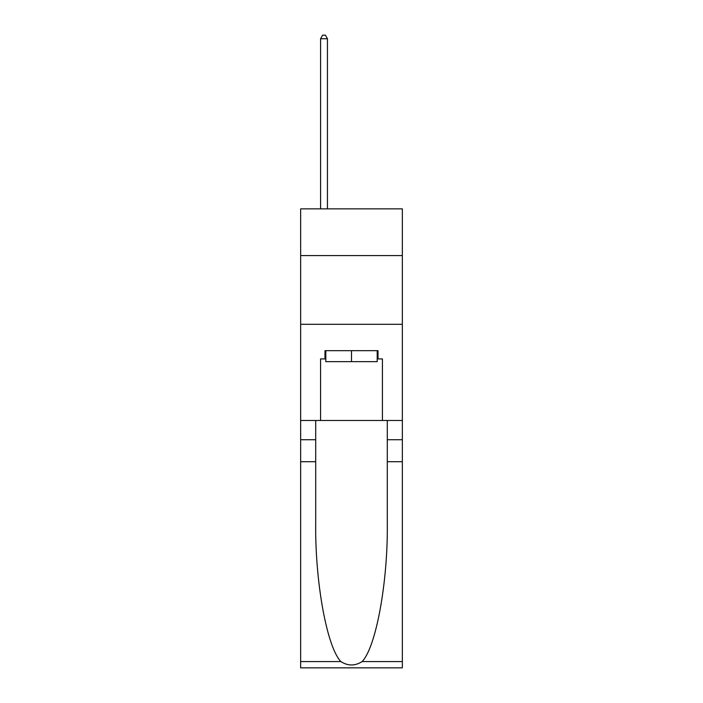 <?xml version="1.0" encoding="UTF-8"?>
<svg xmlns="http://www.w3.org/2000/svg" width="703" height="703" viewBox="0 0 703 703"><rect width="100%" height="100%" fill="white"/><g stroke="black" fill="none" stroke-linecap="round" stroke-linejoin="round"><path stroke-width="1.05" d="M402.344 255.576L402.344 208.853L300.656 208.853L300.656 255.576L402.344 255.576L402.344 420.491L382.423 420.491L382.423 358.917L378.021 358.917L378.021 350.674L324.979 350.674L324.979 358.917L325.805 358.917M300.656 461.713L315.7 461.713L315.7 522.997C314.97 581.574 326.851 647.015 340.867 661.576C347.95 666.101 355.041 666.101 362.133 661.576L402.344 661.576L402.344 667.85L300.656 667.85L300.656 255.576M377.195 350.674L377.195 361.667L325.805 361.667L325.805 350.674M351.5 350.674L351.5 361.667M362.133 661.576C376.149 647.015 388.03 581.574 387.3 522.997L387.3 420.491M387.3 461.713L402.344 461.713L402.344 420.491M315.7 420.491L315.7 461.713M402.344 661.576L402.344 461.713M300.656 420.491L320.577 420.491L320.577 358.917L324.979 358.917M300.656 324.294L402.344 324.294M320.577 420.491L382.423 420.491M377.195 358.917L378.021 358.917M327.449 208.853L327.449 38.727L320.577 38.727L320.577 208.853M320.577 38.727L322.642 35.15L325.392 35.15L327.449 38.727M387.3 439.726L402.344 439.726M315.7 439.726L300.656 439.726M300.656 661.576L340.867 661.576"/></g></svg>
